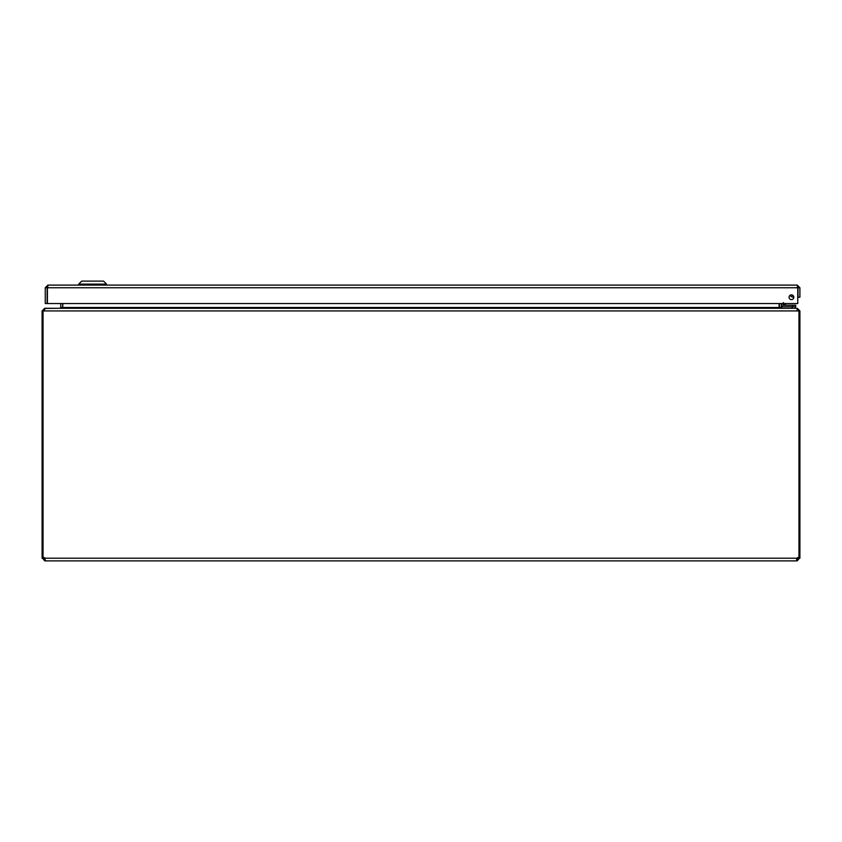 <?xml version="1.0" encoding="UTF-8"?>
<svg xmlns="http://www.w3.org/2000/svg" width="842" height="842" viewBox="0 0 842 842"><rect width="100%" height="100%" fill="white"/><g stroke="black" fill="none" stroke-linecap="round" stroke-linejoin="round"><path stroke-width="1.26" d="M797.237 286.975L798.027 287.764L798.027 297.226L799.9 297.226L799.9 287.764L797.237 285.101L797.669 287.101M793.806 297.226A2.379 2.379 0 0 1 790.249 299.278A2.379 2.379 0 0 1 790.249 295.174A2.379 2.379 0 0 1 793.806 297.226M798.027 287.764L799.9 287.764M47.489 287.101L47.92 285.101L45.258 287.764L45.258 303.541L47.131 303.541L47.131 287.764L45.258 287.764M47.92 286.975L47.131 287.764M47.92 285.101L797.237 285.101M47.405 303.541L47.405 287.764L797.753 287.764L797.753 303.541L47.405 303.541M78.695 284.101L81.685 281.123L103.555 281.123L106.545 284.101L78.695 284.101L78.695 285.101M62.908 303.541L62.603 307.856L62.624 303.541M44.763 308.446L59.961 308.277L60.75 307.488L60.75 303.541M779.376 303.541L779.397 307.856M798.963 557.593L799.9 557.593L799.9 310.94L797.237 308.277L782.039 308.277L781.25 307.488L781.25 303.541M60.245 308.277L62.908 307.488L779.092 307.488L779.092 303.541M779.092 307.488L781.755 308.277M43.973 310.94L44.268 310.319M44.763 308.277L42.1 310.94L42.1 557.593L43.037 557.593M796.964 310.151L797.753 310.94L44.247 310.94L45.036 308.277L796.964 308.277L798.027 310.94M44.247 310.94L42.1 310.94M799.9 310.94L797.753 310.94M43.216 557.593L44.763 559.004L44.763 560.877L42.1 557.593M798.963 310.94L798.963 557.657A1.768 1.768 0 0 0 796.942 558.214L796.564 560.098M42.1 558.214L43.973 558.214M43.037 310.94L43.037 557.657A1.768 1.768 0 0 1 45.058 558.214L44.763 560.877M44.763 559.004L45.058 560.877L45.436 560.098M799.9 557.593L797.237 560.877L796.942 559.004L798.784 557.593M796.942 560.877L45.058 560.877M798.027 558.214L799.9 558.214M797.237 560.877L797.237 559.004M795.322 306.709L795.322 308.277M792.164 308.277L792.164 306.709L781.429 306.709L781.429 308.267M792.543 295.416L791.701 294.868A2.273 2.273 0 0 0 793.122 295.553M782.976 304.499L782.976 304.541A0.684 0.684 0 0 0 783.66 305.214L795.711 305.214L795.711 306.709L783.66 306.709A2.168 2.168 0 0 1 781.481 304.541L781.481 303.541L781.481 304.541M783.702 305.214L785.249 305.214M785.481 304.793L784.334 303.541M791.564 294.858A2.358 2.358 0 0 0 793.206 295.647M793.806 297.11A3.852 3.852 0 0 1 790.049 295.3M782.976 304.541L783.923 304.278L783.66 305.214L786.533 305.214A1.263 1.263 0 0 1 785.639 304.846L783.923 304.278L783.344 302.562M797.753 287.922A1.884 1.884 0 0 1 797.974 289.185L797.753 290.416L797.974 289.185M60.75 307.488L62.624 307.488M781.25 307.488L779.376 307.488M45.058 558.214L796.942 558.214M792.554 306.709L792.554 305.214M106.545 284.101L106.545 285.101"/></g></svg>
